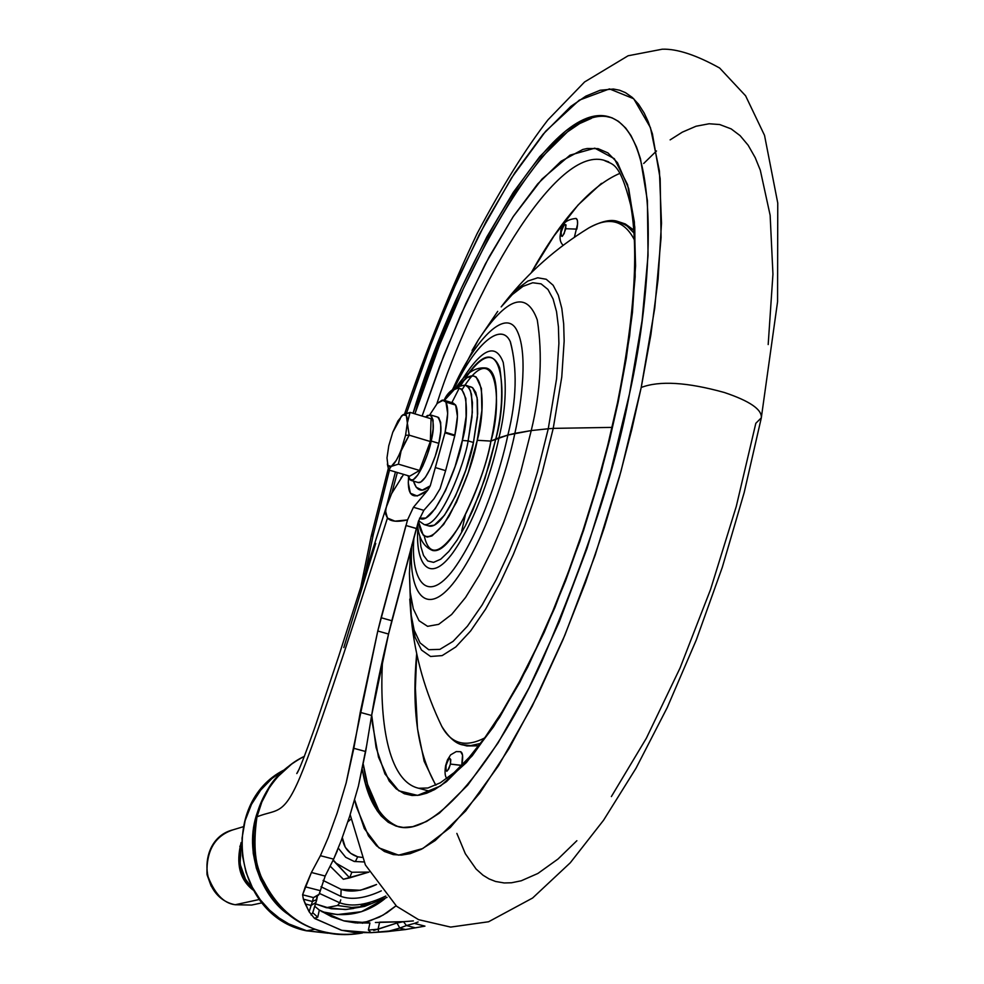 <?xml version="1.0" encoding="UTF-8"?>
<svg xmlns="http://www.w3.org/2000/svg" width="984" height="984" viewBox="0 0 984 984"><rect width="100%" height="100%" fill="white"/><g stroke="black" fill="none" stroke-linecap="round" stroke-linejoin="round"><path stroke-width="1.48" d="M410.845 480.34L418.372 482.578C425.887 483.771 437.277 453.562 438.815 443.341L431.152 441.029C429.614 451.262 418.225 481.496 410.783 480.315L407.917 475.653L409.639 479.688L413.145 479.798L417.794 474.964L422.849 465.899L427.56 453.956L431.152 441.029L438.815 443.341L435.211 456.256L430.512 468.175L425.42 477.24L420.758 482.062L418.028 482.48M387.721 465.912L388.742 469.958L409.688 476.182L388.742 469.958L391.288 466.391L398.422 464.153L419.541 470.45L398.422 464.153L401.497 448.987L409.172 435.162L430.328 441.533L409.172 435.162L407.339 423.034L405.568 435.285L409.172 435.162L407.339 423.034L410.057 412.382L402.887 414.842C406.011 413.108 407.487 415.838 407.339 423.034L410.057 412.382L431.066 418.753L410.057 412.382L401.829 415.678M437.634 417.081L438.692 417.61L440.684 422.407L440.734 431.435L438.815 443.341C442.001 431.053 441.632 422.308 437.683 417.105L430.451 414.904M386.995 457.868L388.778 445.74L392.776 432.259L401.435 416.084L402.911 414.83L397.942 420.955L392.776 432.259L388.778 445.74L386.995 457.868L387.893 465.444L391.288 466.391L389.467 466.846L387.881 465.407L386.995 457.868M387.376 463.968L387.671 465.653M400.328 418.618L392.776 432.259M430.328 441.533L431.066 418.753L430.328 441.533L419.541 470.45L430.328 441.533M409.688 476.182L419.541 470.45L409.688 476.182M388.742 469.958L391.288 466.391L398.422 464.153L401.497 448.987C397.93 458.359 394.522 464.153 391.288 466.391L396.269 460.389L409.172 435.162L405.568 435.285L401.497 448.987L405.568 435.285L407.339 423.034L406.355 415.568L402.911 414.83M425.568 417.081L427.523 415.445L431.103 415.309L433.071 420.094L433.083 429.122L431.152 441.029C434.362 428.741 434.006 419.996 430.106 414.805L425.58 417.081M340.87 896.35L320.993 886.756L340.87 896.35L341.128 889.351C350.525 892.734 362.346 891.11 376.564 884.481L360.39 890.262L341.128 889.351L323.072 880.422L341.128 889.351L340.87 896.35C351.62 900.2 365.101 898.367 381.325 890.84C365.101 898.367 351.62 900.2 340.87 896.35M319.419 893.423L339.763 902.795L340.747 899.868L339.763 902.795L319.419 893.423M337.537 905.501L339.763 902.795L337.537 905.501L326.294 907.691L337.537 905.501L351.841 907.457L364.547 906.399L351.841 907.457L337.537 905.501M387.044 897.383L364.547 906.399L346.553 909.437L331.227 908.749L315.483 903.878L326.294 907.691L345.212 909.536L353.711 908.441M375.371 922.488L400.66 921.824L396.97 923.017L403.477 921.688L379.615 922.156L378.065 929.204L396.97 923.017L399.775 928.084L406.441 925.55L403.477 921.688L413.378 920.926L403.477 921.688L406.441 925.55L414.338 923.41L424.953 926.129L415.334 927.826L406.441 925.55L399.775 928.084L405.506 929.548L387.13 931.627L399.775 928.084L405.506 929.548L415.334 927.826L406.441 925.55L414.338 923.41L424.953 926.129L405.506 929.548L370.993 932.66L353.773 932.463L341.251 930.188L314.388 918.269L309.124 911.762L303.38 899.191L302.605 894.788L311.411 872.488L320.39 855.686L328.299 837.446L337.217 812.821L346.171 782.895L377.782 631.002L407.536 519.909L413.44 507.277L423.833 510.339L434.018 498.765L440.082 488.728L445.617 470.647L435.801 467.707L445.617 470.647L454.756 435.814L444.952 432.849L430.266 485.813C422.247 492.873 416.65 491.311 413.489 481.127L416.232 487.277L422.234 490.155L430.266 485.813L445.112 432.161L444.952 432.849L454.756 435.814L454.903 435.125L445.112 432.161L447.671 413.464L445.937 402.099L442.32 400.058L437.302 403.329L429.836 414.756L437.302 403.329L443.513 400.094L445.937 402.099C448.495 407.265 448.224 417.29 445.112 432.161L454.903 435.125C458.003 420.254 458.249 410.242 455.641 405.064L445.937 402.099L455.641 405.064L453.181 403.046L444.005 400.242M386.036 507.953L385.47 513.832L387.438 518.039C390.808 521.582 397.499 522.197 407.536 519.909L394.965 521.163L387.438 518.039C363.059 595.332 324.781 714.236 303.576 768.418C284.216 817.679 278.078 808.307 257.008 816.806L261.855 802.009L268.903 788.467L261.855 802.009L257.008 816.806C278.078 808.307 284.216 817.679 303.576 768.418C324.781 714.236 363.059 595.332 387.438 518.039L385.47 510.831L386.712 505.727M320.181 891.184L325.187 876.043L333.625 859.13L341.153 840.754M349.627 816.388L358.397 786.154L366.811 744.679M341.128 840.816L349.714 816.142L358.397 786.154L365.654 751.518L371.62 715.491C375.494 691.777 381.128 664.63 388.545 634.04L418.409 521.336L423.833 510.339L434.018 498.765L440.082 488.728L445.617 470.647L454.756 435.814L457.425 416.429L455.641 405.064L453.157 403.046M367.893 921.75L383.047 915.12L396.035 905.797M369.935 923.004L355.396 922.881L344.548 921.049L331.51 916.67L319.32 910.089L343.601 920.803L369.935 922.992L368.385 930.064L369.935 922.992M309.124 911.762L305.274 903.939L311.104 905.44L315.95 902.476L316.823 897.58M304.45 756.302C291.006 762.526 279.161 773.252 268.903 788.467M315.741 903.066L313.921 908.712L315.741 903.066M316.614 900.311L315.95 902.476L311.104 905.44L309.136 911.762L314.376 918.256L317.746 917.186L319.333 910.089L317.746 917.186L312.728 912.721L311.092 914.96L312.74 912.685L315.803 902.918M379.615 922.143L378.065 929.204L368.385 930.064L370.993 932.66L341.743 930.311L315.015 918.675M256.91 817.224C252.851 846.068 255.188 867.581 263.921 881.75C274.979 903.275 290.071 918.293 309.197 926.83C325.298 934.394 343.01 936.448 362.37 932.98M370.993 932.66L378.766 932.18L378.065 929.204L378.766 932.18L387.007 931.651L399.775 928.084L396.97 923.017L373.723 930.446M303.38 899.191L305.274 903.939L311.104 905.44L312.445 901.504L303.38 899.191L302.605 894.788L313.441 897.568L312.445 901.504L303.38 899.191M320.292 890.668L305.286 886.818L302.605 894.788L313.441 897.568L319.099 894.308L325.187 876.043L311.411 872.488L305.286 886.818L320.292 890.668M414.338 923.423L418.114 921.971M407.536 519.909L413.44 507.277L427.745 490.192L430.266 485.813L427.745 490.192L417.191 495.998L410.377 493.218L408.286 482.898L408.544 477.966M403.612 474.374L391.324 494.091M423.833 510.339L413.44 507.277L427.745 490.192C413.501 500.684 407.093 496.6 408.532 477.916M360.907 906.067L366.663 903.509M277.476 777.003L291.695 764.014M325.187 876.043L333.625 859.13L320.39 855.686L311.411 872.488L325.187 876.043M371.62 715.491L388.545 634.04L377.782 631.002L360.242 712.367L371.62 715.491L360.242 712.367L353.834 748.32L365.654 751.518L353.834 748.32L346.171 782.895L337.217 812.821L328.299 837.446L320.39 855.686L333.625 859.13L337.327 850.791M377.782 631.002L388.545 634.04L391.792 620.744L381.091 617.718L377.782 631.002M391.792 620.744L416.355 528.543L405.937 525.493L381.091 617.718L391.792 620.744M375.716 543.402L343.81 647.595M416.38 528.445L405.937 525.493M400.918 478.015L401.816 476.773M392.112 492.381L391.374 493.98M384.818 898.761L361.472 911.688L337.352 914.579L321.977 911.75C345.187 918.134 366.134 913.804 384.83 898.749M363.686 905.538L369.849 902.771M396.035 905.809L387.106 912.635L379.307 917.137L362.346 923.263M320.243 891L319.099 894.333M314.72 906.264L319.333 910.089M318.533 895.145L313.441 897.58L312.445 901.504L316.786 899.487L317.438 895.957M316.651 900.225L316.786 899.487L312.445 901.504L309.136 911.762M385.777 896.043C367.339 904.96 352.001 907.223 339.763 902.795C352.001 907.223 367.339 904.96 385.777 896.043M235.004 904.69L235.213 904.739C223.356 903.361 213.958 893.066 206.997 873.878C206.271 850.57 214.918 835.908 232.937 829.856C214.918 835.908 206.271 850.57 206.997 873.878C213.958 893.066 223.356 903.361 235.213 904.739L259.272 899.499L235.213 904.739L251.633 905.059L235.102 904.739C198.768 897.42 197.144 838.7 232.937 829.856L243.023 826.806M252.974 889.954C239.665 879.511 235.73 863.669 241.154 842.452C235.73 863.669 239.665 879.511 252.974 889.954M241.105 845.969C237.919 863.325 241.314 876.965 251.289 886.879L245.471 879.204L240.047 863.989L241.105 845.957M363.502 861.935L354.215 861.467L355.581 861.148L357.709 856.806C348.643 853.841 343.502 847.433 342.309 837.581L345.286 847.273L350.624 853.312L357.709 856.806L362.1 857.421L357.709 856.806L355.581 861.148L354.215 861.467L345.716 857.298L338.348 848.22M333.195 859.991L336.061 863.165L351.829 872.242L336.061 863.165L333.072 860.25L349.677 877.876L351.829 872.242L368.963 872.082L351.829 872.242L349.677 877.876L368.569 872.218M284.068 770.005L271.842 778.578L260.698 790.091L251.523 804.297L245.127 820.631L242.052 838.147L242.458 855.748L246.062 872.39L252.285 887.26L260.354 899.88L269.53 910.114L279.161 918.035L288.767 923.902L306.688 930.753L314.425 929.4L306.688 930.753L288.767 923.902L279.161 918.035L269.53 910.114L260.354 899.88L252.285 887.26L246.062 872.39L242.458 855.748L242.052 838.147L245.127 820.631L251.523 804.297L260.698 790.091L271.842 778.578L284.068 770.005M257.71 811.443L254.29 823.829L252.556 838.553L253.245 853.423L256.332 868.097L260.649 879.696L267.894 892.771L277.045 904.321L287.955 914.148C264.376 898.601 242.224 853.497 257.623 811.702M333.207 859.979L349.677 877.876L343.354 879.265L368.975 872.095M330.181 866.154L343.354 879.265L330.181 866.154M327.992 933.201L306.688 930.753L327.992 933.201M351.005 819.094L347.844 821.812M211.351 886.35L207.021 874.628L211.056 885.821M241.006 846.338L239.813 846.252M565.812 228.731C562.602 237.562 561.077 238.645 561.212 232.003L562.799 227.279L564.804 224.364L566.058 224.955L564.213 233.479L562.208 236.394L560.966 235.779L561.212 232.003C564.398 223.196 565.935 222.113 565.812 228.731L576.845 229.124L565.812 228.731M461.656 765.454L450.426 764.088C447.154 772.944 445.703 773.375 446.072 765.404L447.708 760.583L449.651 758.197L450.783 759.636L450.426 764.088L448.79 768.91L446.834 771.296L445.703 769.832L446.072 765.404C449.331 756.548 450.783 756.118 450.426 764.088L460.77 765.232M484.583 737.988C465.457 747.779 451.189 743.892 441.767 726.34C451.189 743.892 465.457 747.779 484.583 737.988M461.631 744.507L470.512 745.638L480.536 743.437L470.512 745.638L461.631 744.507M371.694 714.999L376.097 747.631L384.965 773.953L398.803 790.816L417.573 795.392L440.574 785.958L466.478 762.489L493.525 726.807L519.946 682.096L544.312 632.159L565.665 580.585L583.598 530.253L598.124 483.107L609.514 440.217L618.186 402.013L601.335 471.643L579.859 541.372L554.878 607.645L527.682 667.189L499.663 717.262L472.197 755.823L446.515 781.616L434.657 789.562L426.699 793.202L419.159 795.183L412.124 795.502L404.326 793.744L396.208 788.861L389.184 781.025L378.508 757.2L372.432 723.695L371.694 714.999M603.93 160.244L608.69 161.868L603.93 160.244C553.266 145.595 470.463 297.746 436.847 403.821C470.463 297.746 553.266 145.595 603.93 160.244C612.134 164.894 619.366 160.244 630.719 205.324C638.874 251.523 634.471 317.328 617.497 402.751L607.792 445.063L596.218 487.953L582.971 530.561L568.346 572.061L552.614 611.63L536.12 648.542L519.171 682.096L502.135 711.727L485.358 736.93L469.196 757.336L454.067 772.649L440.291 782.821L427.917 788L418.667 788.258C387.376 781.075 379.123 718.861 382.591 659.637C379.123 718.861 387.376 781.075 418.667 788.258L430.795 791.517M761.333 417.819C762.046 409.455 749.697 401.005 724.298 392.481C687.189 382.186 659.489 380.513 641.211 387.475L631.789 429.528L619.588 476.404L604.237 527.756L585.431 582.651L563.094 639.44L537.485 695.651L509.306 748.098L479.737 793.19L450.315 827.507L422.763 848.54L398.606 855.158L378.951 847.876L364.326 828.565L354.683 799.931L356.356 806.708L368.447 835.883L376.503 845.76L384.449 851.492L393.342 854.616L401.423 855.121L410.119 853.669L421.275 849.315L435.236 840.52L465.69 810.939L498.494 765.749L532.135 706.327L564.927 635.074L595.099 555.37L620.99 471.336L641.211 387.475L654.741 308.213L661.076 237.55L660.166 178.67L652.404 133.836L648.112 121.475L644.151 113.025L638.567 104.255L632.318 97.465L625.492 92.668L619.612 90.233L613.401 89.027L600.129 90.257L585.861 96.137L570.806 106.42L543.18 134.156L514.792 172.815L486.563 220.637L459.307 275.791L433.747 336.454L406.478 413.268L426.306 356.036L450.574 295.471L479.22 234.598L511.471 177.981L545.653 131.253L579.281 100.159L609.477 88.904L633.708 98.744L650.436 127.637L659.415 170.982L661.494 223.196L658.111 279.112L650.879 334.732L641.211 387.475C659.489 380.513 687.189 382.186 724.298 392.481C749.697 401.005 762.046 409.455 761.333 417.819L755.823 423.28L736.29 506.379L710.559 589.465L680.018 668.087L646.353 738.234L611.384 796.56M364.879 574.988L373.44 533.894L371.152 536.415L373.44 533.894L364.879 575M386.441 506.539L395.445 471.951L386.441 506.551M413.046 413.28C448.36 293.06 546.686 100.011 608.001 116.555C663.942 131.585 651.986 294.265 629.477 393.895C616.193 466.982 587.042 556.071 542 661.15C496.403 761.112 434.928 836.794 398.495 826.769L398.532 826.769C379.873 820.804 367.795 801.689 362.26 769.426L365.556 783.805L376.995 810.484L381.189 815.957L388.2 822.243L396.109 826.117L403.329 827.446L412.726 826.671L426.441 821.529L439.43 813.091L467.671 785.207L498.002 743.031L529.023 687.902L559.207 622.048L586.968 548.568L610.806 471.164L629.477 393.895L642.048 320.759L648.05 255.385L647.411 200.699L640.473 158.781L636.574 147.157L631.015 135.632L625.664 128.031L618.481 121.34L611.888 117.76L603.327 115.841L594.152 116.444L586.058 118.843L575.947 123.886L565.419 131.216L539.749 156.616L513.291 192.347L486.92 236.763L461.398 288.189L437.462 344.904L413.046 413.28M608.001 116.555L610.08 117.256C548.641 100.663 450.242 293.65 414.928 413.858L439.356 345.495L463.304 288.792L488.839 237.39L515.235 192.975L541.729 157.268L567.424 131.893L579.687 123.566L591.384 118.375M397.339 472.504L391.964 492.677M619.895 173.356C590.744 185.865 561.163 219.063 531.114 272.949L553.992 235.988L578.1 204.967L601.495 183.332M410.476 552.221L409.43 573.389L410.23 592.429L413.305 608.838L419.049 620.732L427.597 626.328L438.679 624.348L451.656 614.459L465.543 597.485L479.343 575.123L492.172 549.564L503.464 522.898L512.947 496.785L520.634 472.357L531.237 430.562L548.26 428.766L531.237 430.562L520.634 472.357L512.947 496.785L503.464 522.898L492.172 549.564L479.343 575.123L465.543 597.485L451.656 614.459L438.679 624.348L427.597 626.328L419.049 620.732L413.305 608.838L410.23 592.429L409.43 573.389L410.808 613.204L409.787 599.096L410.808 613.204L414.166 630.203L420.082 642.909L428.716 649.711L439.885 649.366L453.058 641.384L467.449 626.156L482.123 604.988L496.207 579.687L509.06 552.221L520.29 524.324L529.724 497.351L537.424 472.172L548.26 428.766L553.229 428.372L548.26 428.766L537.424 472.172L529.724 497.351L520.29 524.324L509.06 552.221L496.207 579.687L482.123 604.988L467.449 626.156L453.058 641.384L439.885 649.366L428.716 649.711L420.082 642.909L414.166 630.203L410.808 613.204L411.472 620.375L410.094 591.077L411.472 620.375L415.15 637.447L421.472 650.018L430.549 656.476L442.173 655.602L455.801 646.955L470.61 630.99L485.653 609.059L500.069 583.008L513.205 554.816L524.657 526.243L534.3 498.63L542.159 472.849L553.229 428.372L612.06 427.388L553.229 428.372L542.159 472.849L534.3 498.63L524.657 526.243L513.205 554.816L500.069 583.008L485.653 609.059L470.61 630.99L455.801 646.955L442.173 655.602L430.549 656.476L421.472 650.018L415.15 637.447L411.472 620.375C415.236 657.017 425.334 692.342 441.767 726.34C449.098 737.988 456.392 744.236 463.661 745.072L466.834 745.946L478.691 745.823L464.915 745.417M417.536 524.398C418.606 538.051 423.6 546.747 432.529 550.462C453.796 555.874 486.834 470.291 490.905 441.09L507.879 435.051L531.237 430.562L514.866 433.354C507.572 468.925 486.047 538.359 455.481 580.339C424.301 622.085 407.757 588.862 411.964 544.472C407.757 588.862 424.301 622.085 455.481 580.339C486.047 538.359 507.572 468.925 514.866 433.354L507.879 435.051C501.213 467.437 481.705 530.45 453.907 568.961C425.543 607.337 410.217 577.669 413.993 537.055C410.217 577.669 425.543 607.337 453.907 568.961C481.705 530.45 501.213 467.437 507.879 435.051L498.949 437.818C493.218 465.493 476.809 518.777 453.12 552.393C428.926 586.083 415.002 562.676 417.929 527.731C415.002 562.676 428.926 586.083 453.12 552.393C476.809 518.777 493.218 465.493 498.949 437.818L495.776 438.999L484.952 478.47L472.861 510.106L465.358 525.788L457.203 539.995L448.815 551.483L440.758 559.17L433.587 562.368L427.757 560.966L423.526 555.456L420.906 546.723L419.762 535.837L420.906 546.723L423.526 555.456L427.757 560.966L433.587 562.368L440.758 559.17L448.815 551.483L457.203 539.995L465.358 525.788L479.429 494.042L489.454 463.931L495.776 438.999L490.905 441.09C486.551 464.928 476.256 492.959 460.02 525.198C441.213 554.41 429.282 558.014 424.264 536.022M462.197 389.504C496.736 333.428 502.873 402.85 490.905 441.09L477.24 440.303C473.267 462.049 463.845 487.387 448.999 516.329C431.976 541.52 421.779 543.193 418.409 521.348L423.206 535.124L427.142 537.104L432.001 535.936L443.673 524.46L456.465 502.209L468.298 472.566L477.24 440.303L481.853 410.697L481.434 388.471L476.158 376.983L473.243 375.814L466.957 377.708L458.704 385.642C485.419 352.826 485.715 411.177 477.24 440.303L490.905 441.09C496.736 416.392 501.385 371.497 486.33 368.065C475.813 366.675 465.949 372.85 456.748 386.601M418.606 520.696L424.178 524.583L429.442 526.132C445.752 528.888 470.278 464.509 473.452 442.505L468.113 440.881C464.915 462.898 440.414 527.326 424.178 524.583L424.178 524.583C440.414 527.326 464.915 462.898 468.113 440.881L462.32 440.475C459.491 462.086 433.489 527.313 419.492 518.211L425.814 518.076L435.236 508.654L445.531 490.561L455.075 466.564L462.32 440.475L466.096 416.515L465.85 398.458L461.68 389.061L458.335 388.04L454.313 389.553L444.436 400.377M435.887 785.171C417.831 753.793 411.447 709.931 416.712 653.585L415.383 688.197L417.487 728.652L424.141 761.247L435.322 784.42M621.47 222.655L625.32 223.983L633.856 230.108L621.482 222.667M563.168 245.262C560.167 242.495 559.33 238.312 560.671 232.704C560.978 224.155 566.107 219.407 576.046 218.448L577.387 220.318L577.583 224.032L574.398 237.206M460.647 751.69L462.541 755.097L461.754 765.355C463.292 757.139 462.886 752.576 460.524 751.678M465.26 515.468L461.668 531.176M444.399 400.439C468.052 365.261 470.168 414.854 462.32 440.475L468.113 440.881L472.332 412.333L471.484 394.252L469.134 388.028L465.321 385.101L467.4 386.097L470.487 390.796L472.468 402.702L471.951 417.302L468.113 440.881L473.452 442.505L477.658 413.957L477.424 399.885L475.764 392.407L472.652 387.721L466.047 385.322M470.45 386.675L472.578 387.659L477.117 397.671L477.449 416.933L473.452 442.505L465.727 470.34L455.518 495.936L444.485 515.21L434.374 525.198L428.704 525.911M461.078 384.953C479.7 355.249 492.59 349.603 499.749 368.004C503.291 390.304 501.963 413.969 495.776 438.999C507.547 399.59 504.608 323.699 468.519 373.416M498.949 437.818C505.493 411.324 506.92 386.208 503.242 362.481C495.813 342.703 482.246 348.274 462.529 379.184C482.246 348.274 495.813 342.703 503.242 362.481C506.92 386.208 505.493 411.324 498.949 437.818M451.853 402.641L459.294 388.077M454.411 388.188C474.03 345.605 501.114 320.501 510.45 341.989C517.461 368.975 516.6 399.996 507.879 435.051C516.711 399.602 517.486 368.434 510.229 341.534C500.548 320.353 472.997 347.032 453.501 390.119M514.866 433.354C522.061 400.734 528.174 351.349 516.575 329.812C504.89 307.758 473.464 341.559 452.591 389.75C473.464 341.559 504.89 307.758 516.575 329.812C528.174 351.349 522.061 400.734 514.866 433.354M531.237 430.562C540.708 391.571 542.725 354.683 537.264 319.911C526.6 290.477 506.944 297.156 478.286 339.96L472.074 350.476L478.286 339.96C506.944 297.156 526.6 290.477 537.264 319.911C542.725 354.683 540.708 391.571 531.237 430.562M548.26 428.766L556.6 378.606L558.9 343.478L558.42 326.823L556.55 311.719L553.094 298.976L547.94 289.444L541.102 283.859L532.701 282.752L522.984 286.356L512.332 294.56L501.176 306.885L512.332 294.56L522.984 286.356L532.701 282.752L541.102 283.859L547.94 289.444L553.094 298.976L556.55 311.719L558.42 326.823L558.9 343.478L556.6 378.606L548.26 428.766M553.229 428.372L561.766 377.02L564.152 341.042L563.684 323.957L561.815 308.41L558.334 295.225L553.143 285.262L546.231 279.259L537.719 277.783L527.854 281.067L517.006 289.038L505.604 301.252L517.006 289.038L527.854 281.067L537.719 277.783L546.231 279.259L553.143 285.262L558.334 295.225L561.815 308.41L563.684 323.957L564.152 341.042L561.766 377.02L553.229 428.372M497.719 311.375L478.286 339.96L452.246 390.07M634.446 239.961C624.348 220.342 609.121 216.332 588.776 227.956C609.121 216.332 624.348 220.342 634.446 239.961M501.176 306.885L505.604 301.252C528.752 272.224 556.477 247.796 588.776 227.956C601.568 221.093 611.335 218.965 618.087 221.572L626.746 225.619L634.077 233.147L627.878 226.492L623.192 223.442L618.087 221.572L621.224 222.593M398.545 826.781C379.984 819.18 368.237 798.368 363.305 764.347L367.586 784.346L379.074 811.037L386.675 819.955L395.494 825.662M422.111 416.035L443.809 355.605L465.838 303.638L489.269 256.652L513.463 216.234L537.658 183.947L561.052 161.253L582.762 149.494L587.116 148.51L598.051 148.633L607.915 152.901L617.485 162.717L628.702 188.62L634.778 227.033L635.172 276.799L629.612 335.999L618.186 402.013L626.267 358.508L632.441 312.469L635.566 265.889L634.348 221.88L627.546 184.611L614.348 158.707L594.816 148.166L570.019 155.152L541.963 179.1L513.033 216.874L485.407 263.847L460.635 315.175L439.479 366.835L422.111 416.035M389.455 470.168L373.44 533.894L389.455 470.168M656.476 150.982L643.708 163.479M576.87 840.717L557.989 859.044L537.867 873.472L521.249 880.778L511.532 882.771L504.189 882.956L495.555 881.467L489.085 878.921L483.046 875.243L476.108 869.056L465.334 853.718L456.859 833.399M670.141 139.876L682.33 132.151L696.057 126.235L709.144 123.763L719.698 124.537L731.161 128.892L740.103 135.644L748.16 145.251L755.22 157.661L760.3 170.171L770.14 215.275L772.944 274.155L768.184 344.56M633.794 229.284L633.032 229.284M576.845 229.124C578.149 222.409 577.78 218.829 575.751 218.411M362.407 932.98C321.288 939.646 284.622 921.221 265.889 887.679C245.766 845.551 253.122 813.424 268.054 788.984C275.225 776.314 287.365 765.417 304.462 756.265M368.988 921.393L357.401 923.054M392.124 492.332L386.097 507.695L338.816 655.947L315.151 726.598C304.806 755.786 298.681 771.444 296.774 773.572L299.419 768.627M353.539 932.426L355.544 932.635M368.791 921.467L368.09 921.688M328.066 933.213L306.098 930.753C233.306 915.895 218.227 803.079 284.167 769.918M235.102 904.739L251.633 905.059L261.965 902.857M460.697 751.702L456.244 751.579L450.623 754.863L447.425 759.98L445.592 765.724C444.571 772.637 445.026 776.856 446.97 778.381M404.608 413.957C426.269 349.726 450.451 289.591 477.154 233.528C502.184 186.407 525.788 148.51 547.965 119.851L584.594 81.955L628.112 55.768L662.281 49.2C677.041 48.708 696.168 54.993 719.648 68.031L745.601 95.805L764.531 135.374L777.754 203.036L777.569 301.694L761.284 418.003L744.199 492.492L722.281 567.362L696.303 639.908L667.226 707.582L636.021 768.221L603.561 820.238L570.277 862.784L532.602 898.023L488.581 921.762L450.647 927.088L418.606 919.671L396.613 906.276L365.384 864.948L350.181 814.703M360.39 589.096L371.177 536.292L388.311 468.396M409.43 573.389L410.746 548.888M465.321 385.101C454.866 386.515 447.794 391.571 444.116 400.279"/></g></svg>
